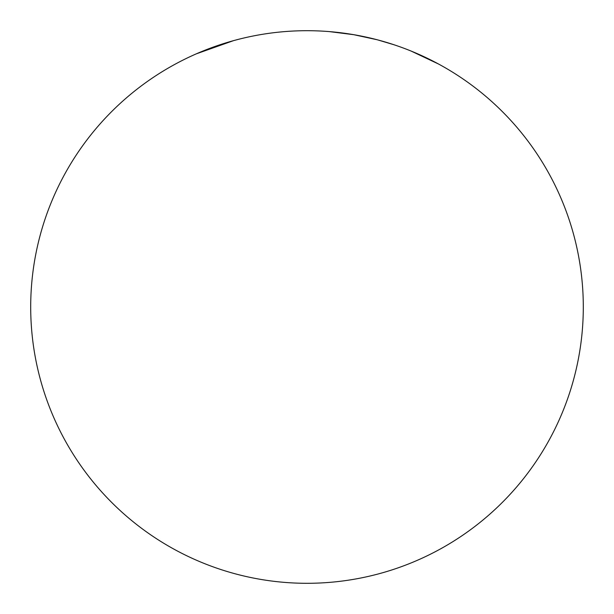 <?xml version="1.0" encoding="UTF-8"?>
<svg xmlns="http://www.w3.org/2000/svg" width="614" height="614" viewBox="0 0 614 614"><rect width="100%" height="100%" fill="white"/><g stroke="black" fill="none" stroke-linecap="round" stroke-linejoin="round"><path stroke-width="0.92" d="M583.3 307A276.3 276.3 0 0 1 307 583.3A276.3 276.3 0 0 1 30.7 307A276.3 276.3 0 0 1 307 30.7A276.3 276.3 0 0 1 583.3 307M280.989 31.928A276.3 276.3 0 0 1 305.212 30.708M233.466 40.662L196.211 53.879M438.442 63.971L411.104 51.062M377.886 39.948L393.973 44.745M353.664 34.668L376.735 39.649M329.434 31.613L353.664 34.683"/></g></svg>

